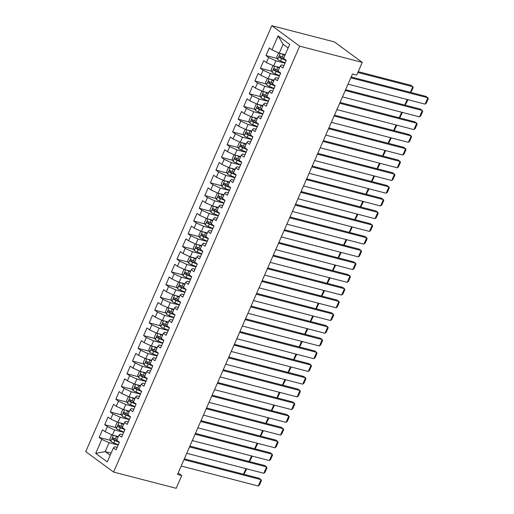 <?xml version="1.0" encoding="UTF-8"?>
<svg xmlns="http://www.w3.org/2000/svg" width="514" height="514" viewBox="0 0 514 514"><rect width="100%" height="100%" fill="white"/><g stroke="black" fill="none" stroke-linecap="round" stroke-linejoin="round"><path stroke-width="0.77" d="M271.816 25.7L85.735 451.62L113.581 472.07L299.656 46.157L271.816 25.7L334.421 41.93L362.267 62.38L299.656 46.157M288.136 47.95L283.137 44.275L278.106 35.871L271.99 49.871L269.317 47.911L265.982 55.551L268.655 57.51L266.425 62.605L263.759 60.639L260.418 68.278L263.091 70.238L260.868 75.333L258.195 73.367L254.86 81.006L257.527 82.966L255.304 88.061L252.631 86.095L249.296 93.734L251.969 95.7L249.746 100.789L247.073 98.829L243.732 106.462L246.405 108.428L244.182 113.517L241.509 111.557L238.175 119.197L240.848 121.156L238.624 126.245L235.952 124.285L232.611 131.925L235.283 133.884L233.06 138.979L230.388 137.013L227.053 144.652L229.726 146.612L227.496 151.707L224.83 149.741L221.489 157.38L224.162 159.346L221.939 164.435L219.266 162.475L215.931 170.108L218.598 172.074L216.375 177.163L213.702 175.203L210.367 182.836L213.04 184.802L210.817 189.891L208.144 187.931L204.81 195.571L207.476 197.53L205.253 202.625L202.58 200.659L199.246 208.298L201.918 210.258L199.695 215.353L197.023 213.387L193.682 221.026L196.354 222.986L194.131 228.081L191.459 226.121L188.124 233.754L190.797 235.72L188.567 240.809L185.901 238.849L182.56 246.482L185.233 248.448L183.01 253.537L180.337 251.577L177.002 259.217L179.675 261.176L177.446 266.271L174.779 264.305L171.438 271.945L174.111 273.904L171.888 278.999L169.215 277.033L165.881 284.672L168.547 286.632L166.324 291.727L163.651 289.761L160.317 297.4L162.989 299.366L160.766 304.455L158.094 302.495L154.759 310.128L157.425 312.094L155.202 317.183L152.529 315.223L149.195 322.863L151.868 324.822L149.645 329.911L146.972 327.951L143.631 335.591L146.304 337.55L144.081 342.645L141.408 340.679L138.073 348.319L140.746 350.278L138.517 355.373L135.85 353.407L132.509 361.046L135.182 363.012L132.959 368.101L130.286 366.141L126.952 373.774L129.624 375.74L127.395 380.829L124.729 378.869L121.388 386.502L124.06 388.468L121.837 393.557L119.164 391.597L115.83 399.237L118.496 401.196L116.273 406.291L113.6 404.325L110.266 411.965L112.939 413.924L110.716 419.019L108.043 417.053L104.708 424.692L107.375 426.652L105.152 431.747L102.479 429.788L99.144 437.42L110.414 440.344M278.106 35.871L289.697 44.384L283.58 58.384L286.247 60.35L282.912 67.989L280.239 66.023L278.016 71.118L280.689 73.078L277.348 80.717L274.682 78.751L272.452 83.846L275.125 85.806L271.79 93.445L269.118 91.479L266.894 96.574L269.567 98.534L266.226 106.173L263.56 104.213L261.33 109.302L264.003 111.268L260.669 118.901L257.996 116.941L255.773 122.03L258.446 123.996L255.105 131.629L252.432 129.669L250.209 134.758L252.882 136.724L249.547 144.363L246.874 142.397L244.651 147.492L247.318 149.452L243.983 157.091L241.31 155.125L239.087 160.22L241.76 162.18L238.425 169.819L235.753 167.86L233.529 172.948L236.196 174.914L232.861 182.547L230.188 180.587L227.965 185.676L230.638 187.642L227.297 195.275L224.631 193.315L222.401 198.404L225.074 200.37L221.74 208.009L219.067 206.043L216.844 211.138L219.517 213.098L216.176 220.737L213.509 218.771L211.28 223.866L213.952 225.826L210.618 233.465L207.945 231.506L205.722 236.594L208.395 238.554L205.054 246.193L202.381 244.234L200.158 249.322L202.831 251.288L199.496 258.921L196.823 256.961L194.6 262.05L197.267 264.016L193.932 271.655L191.259 269.689L189.036 274.784L191.709 276.744L188.375 284.383L185.702 282.417L183.472 287.512L186.145 289.472L182.811 297.111L180.138 295.145L177.915 300.24L180.587 302.2L177.246 309.839L174.58 307.88L172.351 312.968L175.023 314.934L171.689 322.567L169.016 320.607L166.793 325.696L169.466 327.662L166.125 335.295L163.452 333.335L161.229 338.424L163.902 340.39L160.567 348.029L157.894 346.063L155.671 351.158L158.338 353.118L155.003 360.757L152.33 358.791L150.107 363.886L152.78 365.846L149.445 373.485L146.773 371.526L144.55 376.614L147.216 378.574L143.881 386.213L141.209 384.254L138.986 389.342L141.658 391.308L138.317 398.941L135.651 396.981L133.422 402.07L136.094 404.036L132.76 411.675L130.087 409.709L127.864 414.804L130.537 416.764L127.196 424.403L124.529 422.437L122.3 427.532L124.973 429.492L121.638 437.131L118.965 435.172L116.742 440.26L119.415 442.22L116.074 449.859L113.401 447.9L107.285 461.9L95.7 453.387L101.817 439.386L99.144 437.42M362.267 62.38L356.703 75.115L352.456 74.01L177.503 474.473L181.75 475.572L178.172 472.944M118.342 436.598L112.405 435.056L114.628 429.967L123.733 432.325M105.152 431.747L112.405 435.056M107.375 426.652L114.628 429.967M113.401 447.9L114.641 446.788L117.134 447.437M123.9 423.87L117.969 422.328L120.192 417.239L129.297 419.597M110.716 419.019L117.969 422.328M112.939 413.924L120.192 417.239M118.965 435.172L120.199 434.06L122.698 434.703M129.464 411.136L123.527 409.6L125.757 404.512L134.861 406.87M116.273 406.291L123.527 409.6M118.496 401.196L125.757 404.512M124.529 422.437L125.763 421.326L128.256 421.975M135.028 398.408L129.091 396.872L131.314 391.777L140.418 394.142M121.837 393.557L129.091 396.872M124.06 388.468L131.314 391.777M130.087 409.709L131.321 408.598L133.82 409.247M140.585 385.68L134.649 384.144L136.878 379.049L145.982 381.407M127.395 380.829L134.649 384.144M129.624 375.74L136.878 379.049M135.651 396.981L136.885 395.87L139.378 396.519M146.149 372.952L140.213 371.41L142.436 366.321L151.54 368.679M132.959 368.101L140.213 371.41M135.182 363.012L142.436 366.321M141.209 384.254L142.442 383.142L144.942 383.791M151.707 360.224L145.777 358.682L148 353.593L157.104 355.951M138.517 355.373L145.777 358.682M140.746 350.278L148 353.593M146.773 371.526L148.006 370.414L150.506 371.057M157.271 347.496L151.334 345.954L153.558 340.866L162.662 343.224M144.081 342.645L151.334 345.954M146.304 337.55L153.558 340.866M152.33 358.791L153.57 357.68L156.063 358.329M162.829 334.762L156.898 333.226L159.122 328.131L168.226 330.496M149.645 329.911L156.898 333.226M151.868 324.822L159.122 328.131M157.894 346.063L159.128 344.952L161.627 345.601M168.393 322.034L162.456 320.498L164.679 315.403L173.79 317.768M155.202 317.183L162.456 320.498M157.425 312.094L164.679 315.403M163.452 333.335L164.692 332.224L167.185 332.873M173.95 309.306L168.02 307.764L170.243 302.675L179.347 305.033M160.766 304.455L168.02 307.764M162.989 299.366L170.243 302.675M169.016 320.607L170.25 319.496L172.749 320.145M179.514 296.578L173.578 295.036L175.807 289.947L184.911 292.305M166.324 291.727L173.578 295.036M168.547 286.632L175.807 289.947M174.58 307.88L175.814 306.768L178.307 307.411M185.079 283.85L179.142 282.308L181.365 277.219L190.469 279.577M171.888 278.999L179.142 282.308M174.111 273.904L181.365 277.219M180.138 295.145L181.371 294.04L183.871 294.683M190.636 271.116L184.699 269.58L186.929 264.485L196.033 266.85M177.446 266.271L184.699 269.58M179.675 261.176L186.929 264.485M185.702 282.417L186.935 281.306L189.428 281.955M196.2 258.388L190.264 256.852L192.487 251.757L201.591 254.122M183.01 253.537L190.264 256.852M185.233 248.448L192.487 251.757M191.259 269.689L192.493 268.578L194.992 269.227M201.758 245.66L195.828 244.124L198.051 239.029L207.155 241.387M188.567 240.809L195.828 244.124M190.797 235.72L198.051 239.029M196.823 256.961L198.057 255.85L200.556 256.499M207.322 232.932L201.385 231.39L203.608 226.301L212.712 228.659M194.131 228.081L201.385 231.39M196.354 222.986L203.608 226.301M202.381 244.234L203.621 243.122L206.114 243.771M212.88 220.204L206.949 218.662L209.172 213.573L218.277 215.931M199.695 215.353L206.949 218.662M201.918 210.258L209.172 213.573M207.945 231.506L209.179 230.394L211.678 231.037M218.444 207.47L212.507 205.934L214.736 200.846L223.841 203.203M205.253 202.625L212.507 205.934M207.476 197.53L214.736 200.846M213.509 218.771L214.743 217.66L217.236 218.309M224.008 194.742L218.071 193.206L220.294 188.111L229.398 190.476M210.817 189.891L218.071 193.206M213.04 184.802L220.294 188.111M219.067 206.043L220.3 204.932L222.8 205.581M229.565 182.014L223.629 180.478L225.858 175.383L234.962 177.741M216.375 177.163L223.629 180.478M218.598 172.074L225.858 175.383M224.631 193.315L225.864 192.204L228.357 192.853M235.129 169.286L229.193 167.744L231.416 162.655L240.52 165.013M221.939 164.435L229.193 167.744M224.162 159.346L231.416 162.655M230.188 180.587L231.422 179.476L233.921 180.125M240.687 156.558L234.757 155.016L236.98 149.927L246.084 152.285M227.496 151.707L234.757 155.016M229.726 146.612L236.98 149.927M235.753 167.86L236.986 166.748L239.485 167.391M246.251 143.83L240.314 142.288L242.537 137.199L251.642 139.557M233.06 138.979L240.314 142.288M235.283 133.884L242.537 137.199M241.31 155.125L242.544 154.014L245.043 154.663M251.809 131.096L245.878 129.56L248.101 124.465L257.206 126.829M238.624 126.245L245.878 129.56M240.848 121.156L248.101 124.465M246.874 142.397L248.108 141.286L250.607 141.935M257.373 118.368L251.436 116.832L253.659 111.737L262.763 114.102M244.182 113.517L251.436 116.832M246.405 108.428L253.659 111.737M252.432 129.669L253.672 128.558L256.165 129.207M262.93 105.64L257 104.104L259.223 99.009L268.327 101.367M249.746 100.789L257 104.104M251.969 95.7L259.223 99.009M257.996 116.941L259.229 115.83L261.729 116.479M268.494 92.912L262.558 91.37L264.787 86.281L273.891 88.639M255.304 88.061L262.558 91.37M257.527 82.966L264.787 86.281M263.56 104.213L264.794 103.102L267.286 103.744M274.058 80.184L268.122 78.642L270.345 73.553L279.449 75.911M260.868 75.333L268.122 78.642M263.091 70.238L270.345 73.553M269.118 91.479L270.351 90.374L272.85 91.017M279.616 67.45L273.679 65.914L275.909 60.819L285.013 63.183M266.425 62.605L273.679 65.914M268.655 57.51L275.909 60.819M274.682 78.751L275.915 77.64L278.408 78.289M285.18 54.722L279.243 53.186L283.137 44.275M271.99 49.871L279.243 53.186M280.239 66.023L281.473 64.912L283.972 65.561M113.581 472.07L176.186 488.3L181.75 475.572M111.114 453.142L105.177 451.607L110.176 455.282M118.175 445.053L109.071 442.695L105.177 451.607L95.7 453.387M101.817 439.386L109.071 442.695M265.982 55.551L277.252 58.467M260.418 68.278L271.694 71.202M254.86 81.006L266.13 83.93M249.296 93.734L260.572 96.658M243.732 106.462L255.008 109.386M238.175 119.197L249.444 122.114M232.611 131.925L243.887 134.848M227.053 144.652L238.323 147.576M221.489 157.38L232.765 160.304M215.931 170.108L227.201 173.032M210.367 182.836L221.643 185.76M204.81 195.571L216.079 198.488M199.246 208.298L210.522 211.222M193.682 221.026L204.957 223.95M188.124 233.754L199.393 236.678M182.56 246.482L193.836 249.406M177.002 259.217L188.272 262.134M171.438 271.945L182.714 274.868M165.881 284.672L177.15 287.596M160.317 297.4L171.592 300.324M154.759 310.128L166.028 313.052M149.195 322.863L160.471 325.78M143.631 335.591L154.907 338.514M138.073 348.319L149.343 351.242M132.509 361.046L143.785 363.97M126.952 373.774L138.221 376.698M121.388 386.502L132.663 389.426M115.83 399.237L127.099 402.154M110.266 411.965L121.542 414.888M104.708 424.692L115.978 427.616M350.805 77.794L427.866 97.769L425.984 96.388L351.158 76.991M348.029 84.155L425.084 104.13L427.866 97.769L428.265 98.669L426.318 103.121L425.084 104.13M279.372 53.218L278.382 53.295L276.712 57.118L277.663 59.495A3.752 0.713 23.6 0 0 280.56 61.025L285.135 62.901M283.15 54.195A1.908 0.36 23.6 0 0 283.278 54.253L285.064 54.985M281.447 53.758A3.752 0.713 23.6 0 0 283.342 54.657L284.923 55.306M357.86 72.468L412.819 86.712L410.937 85.33L358.213 71.664M283.869 57.722L282.282 57.073A3.752 0.713 -156.4 0 1 280.085 56C279.108 56.032 278.884 56.546 279.417 57.523A3.752 0.713 23.6 0 0 281.621 58.602L286.189 60.479M285.553 59.836L281.556 58.198A1.908 0.36 -156.4 0 1 280.94 57.921L280.58 56.713M410.358 92.334L412.819 86.712L413.211 87.611L410.802 92.449M345.247 90.522L422.302 110.497L420.426 109.116L345.594 89.719M342.465 96.889L419.527 116.864L422.302 110.497L422.701 111.397L420.754 115.849L419.527 116.864M339.683 103.25L416.745 123.225L414.862 121.844L340.037 102.447M336.901 109.617L413.963 129.592L416.745 123.225L417.143 124.125L415.196 128.577L413.963 129.592M273.808 65.946L272.818 66.03L271.154 69.846L272.099 72.223A3.752 0.713 23.6 0 0 275.003 73.753L279.571 75.629M277.586 66.923A1.908 0.36 23.6 0 0 277.721 66.981L279.5 67.713M275.889 66.486A3.752 0.713 23.6 0 0 277.778 67.385L279.359 68.034M278.305 70.457L276.725 69.808A3.752 0.713 -156.4 0 1 274.521 68.728C273.544 68.767 273.319 69.274 273.853 70.257A3.752 0.713 23.6 0 0 276.057 71.33L280.631 73.206M279.989 72.564L275.999 70.926A1.908 0.36 -156.4 0 1 275.382 70.649L275.022 69.441M404.801 105.062L407.229 99.504M407.287 99.517L407.653 100.339L405.238 105.177M268.25 78.674L267.261 78.758L265.59 82.574L266.541 84.951A3.752 0.713 23.6 0 0 269.439 86.48L274.013 88.357M272.028 79.657A1.908 0.36 23.6 0 0 272.157 79.709L273.943 80.441M270.325 79.214A3.752 0.713 23.6 0 0 272.221 80.113L273.801 80.762M272.741 83.184L271.161 82.536A3.752 0.713 -156.4 0 1 268.957 81.456C267.987 81.495 267.762 82.002 268.295 82.985A3.752 0.713 23.6 0 0 270.499 84.058L275.067 85.934M274.431 85.298L270.435 83.66A1.908 0.36 -156.4 0 1 269.818 83.377L269.458 82.169M399.237 117.796L401.665 112.232M401.73 112.251L402.089 113.067L399.674 117.905M334.126 115.978L411.181 135.953L409.305 134.572L334.473 115.175M331.344 122.345L408.405 142.32L411.181 135.953L411.579 136.852L409.632 141.311L408.405 142.32M328.562 128.712L405.623 148.687L403.741 147.3L328.915 127.902M325.78 135.073L402.841 155.048L405.623 148.687L406.021 149.58L404.075 154.039L402.841 155.048M262.686 91.402L261.697 91.486L260.033 95.302L260.977 97.686A3.752 0.713 23.6 0 0 263.875 99.208L268.449 101.085M266.464 92.385A1.908 0.36 23.6 0 0 266.599 92.443L268.379 93.169M264.768 91.942A3.752 0.713 23.6 0 0 266.657 92.848L268.237 93.49M267.184 95.912L265.603 95.263A3.752 0.713 -156.4 0 1 263.399 94.184C262.423 94.223 262.198 94.73 262.731 95.713A3.752 0.713 23.6 0 0 264.935 96.793L269.509 98.669M268.867 98.026L264.871 96.388A1.908 0.36 -156.4 0 1 264.26 96.112L263.9 94.897M393.673 130.524L396.108 124.96M396.166 124.979L396.532 125.795L394.116 130.64M257.128 104.136L256.139 104.213L254.469 108.036L255.419 110.414A3.752 0.713 23.6 0 0 258.317 111.936L262.892 113.812M260.9 105.113A1.908 0.36 23.6 0 0 261.035 105.171L262.821 105.903M259.204 104.676A3.752 0.713 23.6 0 0 261.099 105.576L262.68 106.225M261.62 108.64L260.039 107.991A3.752 0.713 -156.4 0 1 257.835 106.912C256.859 106.951 256.64 107.458 257.167 108.441A3.752 0.713 23.6 0 0 259.371 109.521L263.945 111.397M263.309 110.754L259.313 109.116A1.908 0.36 -156.4 0 1 258.696 108.84L258.336 107.632M388.115 143.252L390.544 137.688M390.608 137.707L390.968 138.523L388.552 143.367M323.004 141.44L400.059 161.415L398.177 160.034L323.351 140.637M320.222 147.801L397.277 167.776L400.059 161.415L400.457 162.308L398.511 166.767L397.277 167.776M251.564 116.864L250.575 116.941L248.904 120.764L249.855 123.142A3.752 0.713 23.6 0 0 252.753 124.664L257.328 126.54M255.342 117.841A1.908 0.36 23.6 0 0 255.477 117.899L257.257 118.631M253.646 117.404A3.752 0.713 23.6 0 0 255.535 118.304L257.116 118.952M256.062 121.368L254.481 120.719A3.752 0.713 -156.4 0 1 252.278 119.646C251.301 119.678 251.076 120.192 251.609 121.169A3.752 0.713 23.6 0 0 253.813 122.248L258.388 124.125M257.745 123.482L253.749 121.844A1.908 0.36 -156.4 0 1 253.132 121.567L252.779 120.36M382.551 155.98L384.98 150.422M385.044 150.435L385.41 151.257L382.994 156.095M317.44 154.168L394.501 174.143L392.619 172.762L317.793 153.365M314.658 160.529L391.719 180.51L394.501 174.143L394.9 175.043L392.953 179.495L391.719 180.51M246.007 129.592L245.017 129.676L243.347 133.492L244.298 135.869A3.752 0.713 23.6 0 0 247.195 137.399L251.77 139.275M249.778 130.569A1.908 0.36 23.6 0 0 249.913 130.627L251.699 131.359M248.082 130.132A3.752 0.713 23.6 0 0 249.977 131.031L251.558 131.68M250.498 134.096L248.917 133.454A3.752 0.713 -156.4 0 1 246.714 132.374C245.737 132.413 245.519 132.92 246.045 133.903A3.752 0.713 23.6 0 0 248.249 134.976L252.824 136.852M252.188 136.21L248.191 134.572A1.908 0.36 -156.4 0 1 247.575 134.295L247.215 133.087M376.993 168.708L379.422 163.15M379.486 163.163L379.846 163.985L377.43 168.823M311.876 166.896L388.937 186.871L387.055 185.49L312.229 166.093M309.1 173.263L386.155 193.238L388.937 186.871L389.336 187.771L387.389 192.223L386.155 193.238M240.443 142.32L239.453 142.404L237.783 146.22L238.734 148.597A3.752 0.713 23.6 0 0 241.631 150.127L246.206 152.003M244.221 143.303A1.908 0.36 23.6 0 0 244.349 143.355L246.135 144.087M242.518 142.86A3.752 0.713 23.6 0 0 244.413 143.759L245.994 144.408M244.94 146.831L243.36 146.182A3.752 0.713 -156.4 0 1 241.156 145.102C240.179 145.141 239.954 145.648 240.488 146.631A3.752 0.713 23.6 0 0 242.692 147.704L247.266 149.58M246.624 148.944L242.627 147.3A1.908 0.36 -156.4 0 1 242.01 147.023L241.651 145.815M371.429 181.442L373.858 175.878M373.922 175.897L374.288 176.713L371.873 181.551M306.318 179.624L383.38 199.599L381.497 198.218L306.665 178.821M303.536 185.991L380.598 205.966L383.38 199.599L383.772 200.499L381.831 204.951L380.598 205.966M234.879 155.048L233.889 155.132L232.225 158.948L233.176 161.332A3.752 0.713 23.6 0 0 236.074 162.854L240.648 164.731M238.657 156.031A1.908 0.36 23.6 0 0 238.792 156.083L240.571 156.815M236.96 155.588A3.752 0.713 23.6 0 0 238.849 156.487L240.436 157.136M239.376 159.558L237.796 158.91A3.752 0.713 -156.4 0 1 235.592 157.83C234.615 157.869 234.397 158.376 234.924 159.359A3.752 0.713 23.6 0 0 237.127 160.439L241.702 162.315M241.066 161.672L237.07 160.034A1.908 0.36 -156.4 0 1 236.453 159.751L236.093 158.543M365.872 194.17L368.3 188.606M368.358 188.625L368.724 189.441L366.309 194.286M300.754 192.352L377.816 212.333L375.933 210.946L301.108 191.549M297.979 198.719L375.034 218.694L377.816 212.333L378.214 213.226L376.267 217.685L375.034 218.694M229.321 167.782L228.332 167.86L226.661 171.676L227.612 174.06A3.752 0.713 23.6 0 0 230.51 175.582L235.084 177.458M233.099 168.759A1.908 0.36 23.6 0 0 233.227 168.817L235.014 169.543M231.396 168.316A3.752 0.713 23.6 0 0 233.292 169.222L234.872 169.871M233.819 172.286L232.232 171.637A3.752 0.713 -156.4 0 1 230.028 170.558C229.058 170.597 228.833 171.104 229.366 172.087A3.752 0.713 23.6 0 0 231.57 173.167L236.138 175.043M235.502 174.4L231.506 172.762A1.908 0.36 -156.4 0 1 230.889 172.486L230.529 171.271M360.308 206.898L362.736 201.334M362.8 201.353L363.16 202.169L360.751 207.013M295.197 205.086L372.252 225.061L370.376 223.68L295.544 204.283M292.415 211.447L369.476 231.422L372.252 225.061L372.65 225.954L370.703 230.413L369.476 231.422M223.757 180.51L222.768 180.587L221.104 184.41L222.048 186.788A3.752 0.713 23.6 0 0 224.952 188.31L229.52 190.186M227.535 181.487A1.908 0.36 23.6 0 0 227.67 181.545L229.45 182.277M225.839 181.05A3.752 0.713 23.6 0 0 227.728 181.95L229.308 182.598M228.255 185.014L226.674 184.365A3.752 0.713 -156.4 0 1 224.47 183.292C223.494 183.325 223.269 183.839 223.802 184.815A3.752 0.713 23.6 0 0 226.006 185.895L230.58 187.771M229.938 187.128L225.942 185.49A1.908 0.36 -156.4 0 1 225.331 185.213L224.971 184.006M354.75 219.626L357.179 214.068M357.236 214.081L357.603 214.903L355.187 219.741M289.633 217.814L366.694 237.789L364.811 236.408L289.986 217.011M286.851 224.175L363.912 244.15L366.694 237.789L367.092 238.689L365.146 243.141L363.912 244.15M218.199 193.238L217.21 193.315L215.539 197.138L216.49 199.516A3.752 0.713 23.6 0 0 219.388 201.045L223.963 202.921M221.977 194.215A1.908 0.36 23.6 0 0 222.106 194.273L223.892 195.005M220.275 193.778A3.752 0.713 23.6 0 0 222.17 194.677L223.751 195.326M222.691 197.742L221.11 197.093A3.752 0.713 -156.4 0 1 218.906 196.02C217.93 196.059 217.711 196.566 218.238 197.543A3.752 0.713 23.6 0 0 220.442 198.622L225.016 200.499M224.38 199.856L220.384 198.218A1.908 0.36 -156.4 0 1 219.767 197.941L219.407 196.733M349.186 232.354L351.615 226.796M351.679 226.809L352.039 227.631L349.623 232.469M284.075 230.542L361.13 250.517L359.247 249.136L284.422 229.739M281.293 236.909L358.354 256.884L361.13 250.517L361.528 251.417L359.582 255.869L358.354 256.884M212.635 205.966L211.646 206.05L209.982 209.866L210.926 212.243A3.752 0.713 23.6 0 0 213.824 213.773L218.399 215.649M216.413 206.949A1.908 0.36 23.6 0 0 216.548 207.001L218.328 207.733M214.717 206.506A3.752 0.713 23.6 0 0 216.606 207.405L218.187 208.054M217.133 210.477L215.552 209.828A3.752 0.713 -156.4 0 1 213.349 208.748C212.372 208.787 212.147 209.294 212.68 210.277A3.752 0.713 23.6 0 0 214.884 211.35L219.459 213.226M218.816 212.584L214.82 210.946A1.908 0.36 -156.4 0 1 214.209 210.669L213.85 209.461M343.622 245.088L346.057 239.524M346.115 239.537L346.481 240.359L344.065 245.197M278.511 243.27L355.572 263.245L353.69 261.864L278.864 242.467M275.729 249.637L352.79 269.612L355.572 263.245L355.971 264.145L354.024 268.597L352.79 269.612M207.078 218.694L206.088 218.778L204.418 222.594L205.369 224.971A3.752 0.713 23.6 0 0 208.266 226.501L212.841 228.377M210.849 219.677A1.908 0.36 23.6 0 0 210.984 219.729L212.77 220.461M209.153 219.234A3.752 0.713 23.6 0 0 211.048 220.133L212.629 220.782M211.569 223.204L209.988 222.556A3.752 0.713 -156.4 0 1 207.784 221.476C206.808 221.515 206.589 222.022 207.116 223.005A3.752 0.713 23.6 0 0 209.32 224.085L213.895 225.961M213.259 225.318L209.262 223.68A1.908 0.36 -156.4 0 1 208.645 223.397L208.286 222.189M338.064 257.816L340.493 252.252M340.557 252.271L340.917 253.087L338.501 257.925M272.953 255.998L350.008 275.973L348.126 274.592L273.3 255.195M270.171 262.365L347.226 282.34L350.008 275.973L350.407 276.873L348.46 281.331L347.226 282.34M201.514 231.428L200.524 231.506L198.854 235.322L199.805 237.706A3.752 0.713 23.6 0 0 202.702 239.228L207.277 241.105M205.292 232.405A1.908 0.36 23.6 0 0 205.427 232.463L207.206 233.189M203.589 231.962A3.752 0.713 23.6 0 0 205.484 232.868L207.065 233.517M206.011 235.932L204.431 235.283A3.752 0.713 -156.4 0 1 202.227 234.204C201.25 234.243 201.025 234.75 201.559 235.733A3.752 0.713 23.6 0 0 203.762 236.813L208.337 238.689M207.695 238.046L203.698 236.408A1.908 0.36 -156.4 0 1 203.081 236.132L202.728 234.917M332.5 270.544L334.929 264.98M334.993 264.999L335.359 265.815L332.944 270.66M267.389 268.732L344.451 288.707L342.568 287.326L267.743 267.929M264.607 275.093L341.669 295.068L344.451 288.707L344.849 289.6L342.902 294.059L341.669 295.068M195.956 244.156L194.967 244.234L193.296 248.056L194.247 250.434A3.752 0.713 23.6 0 0 197.145 251.956L201.719 253.832M199.728 245.133A1.908 0.36 23.6 0 0 199.862 245.191L201.649 245.923M198.031 244.696A3.752 0.713 23.6 0 0 199.927 245.596L201.507 246.245M200.447 248.66L198.867 248.011A3.752 0.713 -156.4 0 1 196.663 246.932C195.686 246.971 195.468 247.485 195.995 248.461A3.752 0.713 23.6 0 0 198.198 249.541L202.773 251.417M202.137 250.774L198.141 249.136A1.908 0.36 -156.4 0 1 197.524 248.86L197.164 247.652M326.943 283.272L329.371 277.714M329.435 277.727L329.795 278.549L327.379 283.387M261.825 281.46L338.887 301.435L337.004 300.054L262.179 280.657M259.05 287.821L336.105 307.796L338.887 301.435L339.285 302.335L337.338 306.787L336.105 307.796M190.392 256.884L189.403 256.961L187.732 260.784L188.683 263.162A3.752 0.713 23.6 0 0 191.581 264.691L196.155 266.567M194.17 257.861A1.908 0.36 23.6 0 0 194.298 257.919L196.085 258.651M192.467 257.424A3.752 0.713 23.6 0 0 194.363 258.324L195.943 258.972M194.89 261.388L193.309 260.739A3.752 0.713 -156.4 0 1 191.105 259.666C190.129 259.698 189.904 260.212 190.437 261.189A3.752 0.713 23.6 0 0 192.641 262.268L197.215 264.145M196.573 263.502L192.577 261.864A1.908 0.36 -156.4 0 1 191.96 261.587L191.6 260.38M321.378 296L323.807 290.442M323.871 290.455L324.238 291.277L321.822 296.115M256.268 294.188L333.323 314.163L331.446 312.782L256.614 293.385M253.486 300.555L330.547 320.53L333.323 314.163L333.721 315.063L331.774 319.515L330.547 320.53M184.828 269.612L183.839 269.696L182.174 273.512L183.119 275.889A3.752 0.713 23.6 0 0 186.023 277.419L190.598 279.295M188.606 270.589A1.908 0.36 23.6 0 0 188.741 270.647L190.521 271.379M186.91 270.152A3.752 0.713 23.6 0 0 188.799 271.051L190.386 271.7M189.325 274.123L187.745 273.474A3.752 0.713 -156.4 0 1 185.541 272.394C184.565 272.433 184.346 272.94 184.873 273.923A3.752 0.713 23.6 0 0 187.077 274.996L191.651 276.873M191.009 276.23L187.019 274.592A1.908 0.36 -156.4 0 1 186.402 274.315L186.042 273.107M315.821 308.728L318.25 303.17M318.307 303.183L318.674 304.005L316.258 308.843M250.703 306.916L327.765 326.891L325.882 325.51L251.057 306.113M247.921 313.283L324.983 333.258L327.765 326.891L328.163 327.791L326.217 332.243L324.983 333.258M179.27 282.34L178.281 282.424L176.61 286.24L177.561 288.617A3.752 0.713 23.6 0 0 180.459 290.147L185.034 292.023M183.048 283.323A1.908 0.36 23.6 0 0 183.177 283.375L184.963 284.107M181.346 282.88A3.752 0.713 23.6 0 0 183.241 283.779L184.822 284.428M183.768 286.851L182.181 286.202A3.752 0.713 -156.4 0 1 179.977 285.122C179.007 285.161 178.782 285.668 179.315 286.651A3.752 0.713 23.6 0 0 181.519 287.724L186.087 289.6M185.451 288.964L181.455 287.32A1.908 0.36 -156.4 0 1 180.838 287.043L180.478 285.835M310.257 321.462L312.685 315.898M312.75 315.917L313.11 316.733L310.7 321.571M245.146 319.644L322.201 339.619L320.325 338.238L245.493 318.841M242.364 326.011L319.425 345.986L322.201 339.619L322.599 340.519L320.652 344.978L319.425 345.986M173.706 295.068L172.717 295.152L171.053 298.968L171.997 301.352A3.752 0.713 23.6 0 0 174.901 302.874L179.47 304.751M177.484 296.051A1.908 0.36 23.6 0 0 177.619 296.109L179.399 296.835M175.788 295.608A3.752 0.713 23.6 0 0 177.677 296.514L179.257 297.156M178.204 299.578L176.623 298.93A3.752 0.713 -156.4 0 1 174.419 297.85C173.443 297.889 173.218 298.396 173.751 299.379A3.752 0.713 23.6 0 0 175.955 300.459L180.53 302.335M179.887 301.692L175.891 300.054A1.908 0.36 -156.4 0 1 175.28 299.778L174.921 298.563M304.693 334.19L307.128 328.626M307.186 328.645L307.552 329.461L305.136 334.306M239.582 332.378L316.643 352.353L314.761 350.966L239.935 331.569M236.8 338.739L313.861 358.714L316.643 352.353L317.042 353.246L315.095 357.705L313.861 358.714M168.149 307.802L167.159 307.88L165.489 311.702L166.44 314.08A3.752 0.713 23.6 0 0 169.337 315.602L173.912 317.479M171.927 308.779A1.908 0.36 23.6 0 0 172.055 308.837L173.841 309.569M170.224 308.336A3.752 0.713 23.6 0 0 172.119 309.242L173.7 309.891M172.64 312.306L171.059 311.657A3.752 0.713 -156.4 0 1 168.855 310.578C167.879 310.617 167.66 311.124 168.187 312.107A3.752 0.713 23.6 0 0 170.391 313.187L174.966 315.063M174.33 314.42L170.333 312.782A1.908 0.36 -156.4 0 1 169.716 312.506L169.357 311.298M299.135 346.918L301.564 341.354M301.628 341.373L301.988 342.189L299.572 347.034M234.024 345.106L311.079 365.081L309.197 363.7L234.371 344.303M231.242 351.467L308.297 371.442L311.079 365.081L311.478 365.974L309.531 370.433L308.297 371.442M162.585 320.53L161.595 320.607L159.925 324.43L160.876 326.808A3.752 0.713 23.6 0 0 163.773 328.33L168.348 330.206M166.363 321.507A1.908 0.36 23.6 0 0 166.497 321.565L168.277 322.297M164.666 321.07A3.752 0.713 23.6 0 0 166.555 321.97L168.136 322.619M167.082 325.034L165.502 324.385A3.752 0.713 -156.4 0 1 163.298 323.312C162.321 323.345 162.096 323.859 162.63 324.835A3.752 0.713 23.6 0 0 164.833 325.915L169.408 327.791M168.765 327.148L164.769 325.51A1.908 0.36 -156.4 0 1 164.159 325.233L163.799 324.026M293.571 359.646L296.006 354.088M296.064 354.101L296.43 354.923L294.014 359.761M228.46 357.834L305.522 377.809L303.639 376.428L228.814 357.031M225.678 364.195L302.74 384.176L305.522 377.809L305.92 378.709L303.973 383.161L302.74 384.176M157.027 333.258L156.038 333.342L154.367 337.158L155.318 339.536A3.752 0.713 23.6 0 0 158.216 341.065L162.79 342.941M160.798 334.235A1.908 0.36 23.6 0 0 160.933 334.293L162.72 335.025M159.102 333.798A3.752 0.713 23.6 0 0 160.998 334.698L162.578 335.346M161.518 337.762L159.938 337.113A3.752 0.713 -156.4 0 1 157.734 336.04C156.757 336.079 156.539 336.586 157.066 337.569A3.752 0.713 23.6 0 0 159.269 338.642L163.844 340.519M163.208 339.876L159.212 338.238A1.908 0.36 -156.4 0 1 158.595 337.961L158.235 336.754M288.013 372.374L290.442 366.816M290.506 366.829L290.866 367.651L288.45 372.489M222.896 370.562L299.958 390.537L298.075 389.156L223.249 369.759M220.12 376.929L297.176 396.904L299.958 390.537L300.356 391.437L298.409 395.889L297.176 396.904M217.338 383.29L294.4 403.265L292.517 401.884L217.692 382.487M214.556 389.657L291.618 409.632L294.4 403.265L294.798 404.165L292.851 408.617L291.618 409.632M211.774 396.018L288.836 415.993L286.953 414.612L212.128 395.215M208.999 402.385L286.054 422.36L288.836 415.993L289.234 416.893L287.287 421.351L286.054 422.36M206.217 408.752L283.272 428.727L281.396 427.346L206.564 407.949M203.435 415.113L280.496 435.088L283.272 428.727L283.67 429.62L281.723 434.079L280.496 435.088M200.653 421.48L277.714 441.455L275.832 440.074L201.006 420.677M197.871 427.841L274.932 447.816L277.714 441.455L278.113 442.355L276.166 446.807L274.932 447.816M195.095 434.208L272.15 454.183L270.274 452.802L195.442 433.405M192.313 440.575L269.375 460.55L272.15 454.183L272.548 455.083L270.602 459.535L269.375 460.55M189.531 446.936L266.593 466.911L264.71 465.53L189.884 446.133M186.749 453.303L263.81 473.278L266.593 466.911L266.991 467.811L265.044 472.263L263.81 473.278M151.463 345.986L150.473 346.07L148.803 349.886L149.754 352.263A3.752 0.713 23.6 0 0 152.652 353.793L157.226 355.669M155.241 346.969A1.908 0.36 23.6 0 0 155.376 347.021L157.155 347.753M153.538 346.526A3.752 0.713 23.6 0 0 155.434 347.425L157.014 348.074M155.96 350.497L154.38 349.848A3.752 0.713 -156.4 0 1 152.176 348.768C151.2 348.807 150.975 349.314 151.508 350.297A3.752 0.713 23.6 0 0 153.712 351.37L158.286 353.246M157.644 352.61L153.647 350.966A1.908 0.36 -156.4 0 1 153.031 350.689L152.671 349.481M282.449 385.108L284.878 379.544M284.942 379.563L285.309 380.379L282.893 385.217M145.905 358.714L144.909 358.798L143.245 362.614L144.196 364.991A3.752 0.713 23.6 0 0 147.094 366.521L151.669 368.397M149.677 359.697A1.908 0.36 23.6 0 0 149.812 359.749L151.598 360.481M147.981 359.254A3.752 0.713 23.6 0 0 149.876 360.153L151.457 360.802M150.396 363.225L148.816 362.576A3.752 0.713 -156.4 0 1 146.612 361.496C145.635 361.535 145.417 362.042 145.944 363.025A3.752 0.713 23.6 0 0 148.148 364.105L152.722 365.981M152.086 365.338L148.09 363.7A1.908 0.36 -156.4 0 1 147.473 363.417L147.113 362.209M276.892 397.836L279.32 392.272M279.385 392.291L279.744 393.107L277.329 397.952M140.341 371.449L139.352 371.526L137.681 375.342L138.632 377.726A3.752 0.713 23.6 0 0 141.53 379.248L146.105 381.125M144.119 372.425A1.908 0.36 23.6 0 0 144.248 372.483L146.034 373.209M142.417 371.982A3.752 0.713 23.6 0 0 144.312 372.888L145.892 373.537M144.839 375.952L143.258 375.304A3.752 0.713 -156.4 0 1 141.054 374.224C140.078 374.263 139.853 374.77 140.386 375.753A3.752 0.713 23.6 0 0 142.59 376.833L147.165 378.709M146.522 378.066L142.526 376.428A1.908 0.36 -156.4 0 1 141.909 376.152L141.549 374.937M271.328 410.564L273.756 405M273.821 405.019L274.18 405.835L271.771 410.68M134.777 384.176L133.788 384.254L132.124 388.076L133.068 390.454A3.752 0.713 23.6 0 0 135.972 391.976L140.54 393.852M138.555 385.153A1.908 0.36 23.6 0 0 138.69 385.211L140.47 385.943M136.859 384.716A3.752 0.713 23.6 0 0 138.748 385.616L140.335 386.265M139.275 388.68L137.694 388.031A3.752 0.713 -156.4 0 1 135.49 386.958C134.514 386.991 134.289 387.505 134.822 388.481A3.752 0.713 23.6 0 0 137.026 389.561L141.601 391.437M140.958 390.794L136.968 389.156A1.908 0.36 -156.4 0 1 136.351 388.88L135.992 387.672M265.77 423.292L268.199 417.734M268.257 417.747L268.623 418.569L266.207 423.407M129.22 396.904L128.23 396.981L126.56 400.804L127.511 403.182A3.752 0.713 23.6 0 0 130.408 404.711L134.983 406.587M132.998 397.881A1.908 0.36 23.6 0 0 133.126 397.939L134.912 398.671M131.295 397.444A3.752 0.713 23.6 0 0 133.19 398.344L134.771 398.992M133.711 401.408L132.13 400.759A3.752 0.713 -156.4 0 1 129.926 399.686C128.956 399.725 128.731 400.233 129.265 401.209A3.752 0.713 23.6 0 0 131.468 402.289L136.037 404.165M135.4 403.522L131.404 401.884A1.908 0.36 -156.4 0 1 130.787 401.607L130.427 400.4M260.206 436.02L262.635 430.462M262.699 430.475L263.059 431.297L260.643 436.135M123.656 409.632L122.666 409.716L121.002 413.532L121.947 415.91A3.752 0.713 23.6 0 0 124.851 417.439L129.419 419.315M127.433 410.615A1.908 0.36 23.6 0 0 127.568 410.667L129.348 411.399M125.737 410.172A3.752 0.713 23.6 0 0 127.626 411.071L129.207 411.72M128.153 414.143L126.572 413.494A3.752 0.713 -156.4 0 1 124.369 412.414C123.392 412.453 123.167 412.96 123.701 413.943A3.752 0.713 23.6 0 0 125.904 415.016L130.479 416.893M129.836 416.25L125.84 414.612A1.908 0.36 -156.4 0 1 125.23 414.335L124.87 413.127M254.642 448.754L257.077 443.19M257.135 443.203L257.501 444.025L255.085 448.863M118.098 422.36L117.108 422.444L115.438 426.26L116.389 428.637A3.752 0.713 23.6 0 0 119.287 430.167L123.861 432.043M121.869 423.343A1.908 0.36 23.6 0 0 122.004 423.395L123.79 424.127M120.173 422.9A3.752 0.713 23.6 0 0 122.069 423.799L123.649 424.448M122.589 426.871L121.008 426.222A3.752 0.713 -156.4 0 1 118.805 425.142C117.828 425.181 117.61 425.688 118.136 426.671A3.752 0.713 23.6 0 0 120.34 427.751L124.915 429.627M124.279 428.984L120.282 427.346A1.908 0.36 -156.4 0 1 119.666 427.063L119.306 425.855M249.084 461.482L251.513 455.918M251.577 455.937L251.937 456.753L249.521 461.591M183.973 459.664L261.028 479.639L259.146 478.258L184.32 458.861M181.191 466.031L258.246 486.006L261.028 479.639L261.427 480.539L259.48 484.998L258.246 486.006M112.534 435.095L111.544 435.172L109.874 438.988L110.825 441.372A3.752 0.713 23.6 0 0 113.722 442.895L118.297 444.771M116.312 436.071A1.908 0.36 23.6 0 0 116.447 436.129L118.226 436.855M114.616 435.628A3.752 0.713 23.6 0 0 116.505 436.534L118.085 437.183M117.031 439.599L115.451 438.95A3.752 0.713 -156.4 0 1 113.247 437.87C112.27 437.909 112.046 438.416 112.579 439.399A3.752 0.713 23.6 0 0 114.783 440.479L119.357 442.355M118.715 441.712L114.718 440.074A1.908 0.36 -156.4 0 1 114.108 439.798L113.748 438.583M243.52 474.21L245.949 468.646M246.013 468.665L246.379 469.481L243.964 474.326M280.252 53.45L277.637 59.438M281.621 58.602L280.56 61.025M283.342 54.657L282.282 57.073M280.94 57.921L279.417 57.523M274.694 66.177L272.079 72.166M276.057 71.33L275.003 73.753M277.778 67.385L276.725 69.808M275.382 70.649L273.853 70.257M269.13 78.905L266.515 84.894M270.499 84.058L269.439 86.48M272.221 80.113L271.161 82.536M269.818 83.377L268.295 82.985M263.573 91.633L260.958 97.621M264.935 96.793L263.875 99.208M266.657 92.848L265.603 95.263M264.26 96.112L262.731 95.713M258.009 104.361L255.394 110.349M259.371 109.521L258.317 111.936M261.099 105.576L260.039 107.991M258.696 108.84L257.167 108.441M252.451 117.096L249.83 123.084M253.813 122.248L252.753 124.664M255.535 118.304L254.481 120.719M253.132 121.567L251.609 121.169M246.887 129.824L244.272 135.812M248.249 134.976L247.195 137.399M249.977 131.031L248.917 133.454M247.575 134.295L246.045 133.903M241.329 142.551L238.708 148.54M242.692 147.704L241.631 150.127M244.413 143.759L243.36 146.182M242.01 147.023L240.488 146.631M235.765 155.279L233.15 161.267M237.127 160.439L236.074 162.854M238.849 156.487L237.796 158.91M236.453 159.751L234.924 159.359M230.201 168.007L227.586 173.995M231.57 173.167L230.51 175.582M233.292 169.222L232.232 171.637M230.889 172.486L229.366 172.087M224.644 180.735L222.029 186.73M226.006 185.895L224.952 188.31M227.728 181.95L226.674 184.365M225.331 185.213L223.802 184.815M219.08 193.47L216.465 199.458M220.442 198.622L219.388 201.045M222.17 194.677L221.11 197.093M219.767 197.941L218.238 197.543M213.522 206.198L210.907 212.186M214.884 211.35L213.824 213.773M216.606 207.405L215.552 209.828M214.209 210.669L212.68 210.277M207.958 218.925L205.343 224.914M209.32 224.085L208.266 226.501M211.048 220.133L209.988 222.556M208.645 223.397L207.116 223.005M202.4 231.653L199.779 237.641M203.762 236.813L202.702 239.228M205.484 232.868L204.431 235.283M203.081 236.132L201.559 235.733M196.836 244.381L194.221 250.376M198.198 249.541L197.145 251.956M199.927 245.596L198.867 248.011M197.524 248.86L195.995 248.461M191.279 257.116L188.657 263.104M192.641 262.268L191.581 264.691M194.363 258.324L193.309 260.739M191.96 261.587L190.437 261.189M185.715 269.844L183.1 275.832M187.077 274.996L186.023 277.419M188.799 271.051L187.745 273.474M186.402 274.315L184.873 273.923M180.151 282.572L177.536 288.56M181.519 287.724L180.459 290.147M183.241 283.779L182.181 286.202M180.838 287.043L179.315 286.651M174.593 295.299L171.978 301.288M175.955 300.459L174.901 302.874M177.677 296.514L176.623 298.93M175.28 299.778L173.751 299.379M169.029 308.027L166.414 314.015M170.391 313.187L169.337 315.602M172.119 309.242L171.059 311.657M169.716 312.506L168.187 312.107M163.471 320.762L160.85 326.75M164.833 325.915L163.773 328.33M166.555 321.97L165.502 324.385M164.159 325.233L162.63 324.835M157.907 333.49L155.292 339.478M159.269 338.642L158.216 341.065M160.998 334.698L159.938 337.113M158.595 337.961L157.066 337.569M152.35 346.218L149.728 352.206M153.712 351.37L152.652 353.793M155.434 347.425L154.38 349.848M153.031 350.689L151.508 350.297M146.786 358.945L144.171 364.934M148.148 364.105L147.094 366.521M149.876 360.153L148.816 362.576M147.473 363.417L145.944 363.025M141.221 371.673L138.607 377.661M142.59 376.833L141.53 379.248M144.312 372.888L143.258 375.304M141.909 376.152L140.386 375.753M135.664 384.401L133.049 390.396M137.026 389.561L135.972 391.976M138.748 385.616L137.694 388.031M136.351 388.88L134.822 388.481M130.1 397.136L127.485 403.124M131.468 402.289L130.408 404.711M133.19 398.344L132.13 400.759M130.787 401.607L129.265 401.209M124.542 409.864L121.927 415.852M125.904 415.016L124.851 417.439M127.626 411.071L126.572 413.494M125.23 414.335L123.701 413.943M118.978 422.592L116.363 428.58M120.34 427.751L119.287 430.167M122.069 423.799L121.008 426.222M119.666 427.063L118.136 426.671M113.421 435.319L110.799 441.308M114.783 440.479L113.722 442.895M116.505 436.534L115.451 438.95M114.108 439.798L112.579 439.399"/></g></svg>
